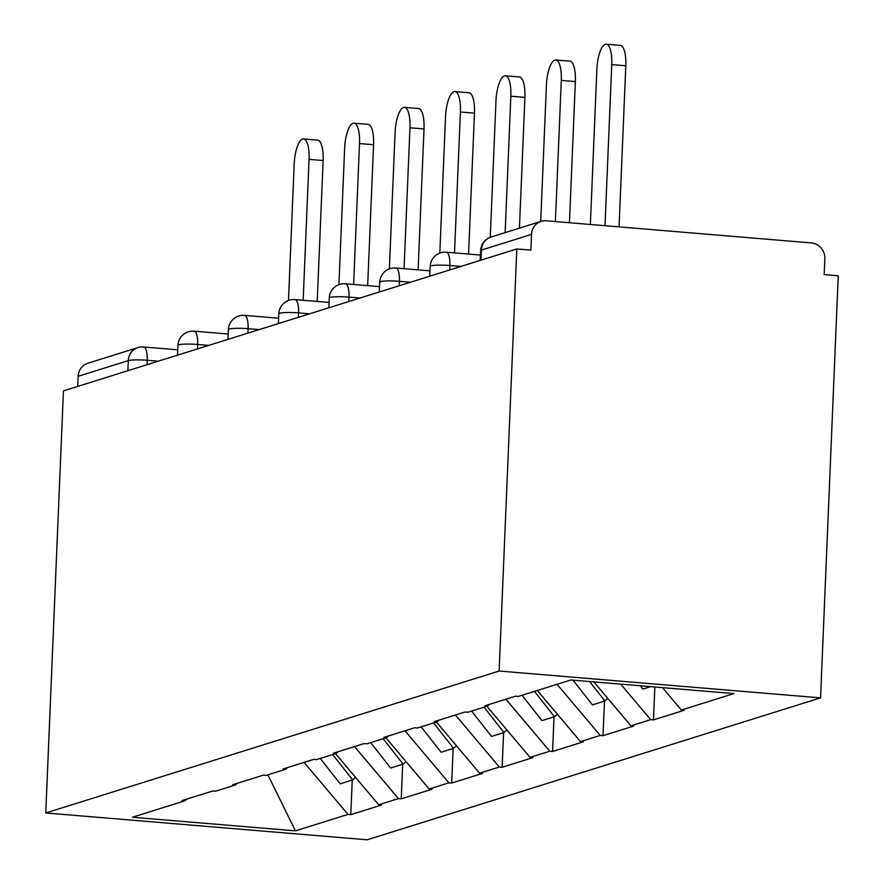 <?xml version="1.0" encoding="UTF-8"?>
<svg xmlns="http://www.w3.org/2000/svg" width="884" height="884" viewBox="0 0 884 884"><rect width="100%" height="100%" fill="white"/><g stroke="black" fill="none" stroke-linecap="round" stroke-linejoin="round"><path stroke-width="1.33" d="M499.128 671.033L516.82 248.945L530.875 250.117L531.538 234.382L481.415 250.073A14.884 13.989 72.6 0 1 491.018 237.045L541.141 221.343A14.884 13.989 72.6 0 1 546.213 220.79L811.401 242.934A14.884 13.989 72.6 0 1 824.838 258.868L824.186 274.604L838.242 275.775L820.551 697.863L367.18 839.8L45.758 812.971L499.128 671.033L820.551 697.863M662.47 687.619L681.376 710.04L733.93 693.586L570.876 679.973L518.322 696.426L515.516 696.194L484.797 705.808L487.603 706.04L489.427 704.36M681.376 710.04L684.194 710.272L653.475 719.885L654.845 686.979M620.701 684.128L650.657 719.653L653.475 719.885M650.657 719.653L630.933 725.83L633.74 726.062L603.021 735.676L604.479 701.089M557.064 684.293L600.214 735.444L603.021 735.676M600.214 735.444L580.49 741.621L583.296 741.853L552.577 751.477L554.025 716.88M505.88 699.211L549.771 751.234L552.577 751.477M549.771 751.234L530.046 757.411L532.853 757.654L502.134 767.268L503.582 732.67M455.437 715.001L499.316 767.036L502.134 767.268M499.316 767.036L479.592 773.202L482.41 773.445L451.691 783.058L453.138 748.461M404.983 730.792L448.873 782.826L451.691 783.058M448.873 782.826L429.149 789.003L431.967 789.235L401.237 798.849L402.695 764.262M354.539 746.582L398.43 798.617L401.237 798.849M398.43 798.617L378.706 804.794L381.512 805.026L350.793 814.65L352.241 780.053M304.096 762.373L347.987 814.407L350.793 814.65M347.987 814.407L295.433 830.861L132.379 817.247L184.933 800.793L186.745 799.114M487.603 706.04L467.879 712.217L465.072 711.985L434.353 721.598L437.16 721.83L417.436 728.007L414.618 727.775L383.899 737.389L386.717 737.632L366.993 743.798L364.175 743.566L333.456 753.19L336.263 753.422L316.538 759.599L313.732 759.356L283.013 768.981L285.819 769.213L266.095 775.39L263.288 775.158L232.569 784.771L235.376 785.003L215.652 791.18L212.845 790.948L182.115 800.561L184.933 800.793M593.871 681.895L630.933 725.83M537.339 690.47L580.49 741.621M437.16 721.83L438.983 720.151M486.896 706.261L530.046 757.411M386.717 737.632L388.529 735.941M436.453 722.051L479.592 773.202M336.263 753.422L338.086 751.731M386.01 737.853L429.149 789.003M285.819 769.213L287.643 767.533M335.555 753.643L378.706 804.794M235.376 785.003L237.199 783.323M127.871 370.716L128.29 360.617L78.168 376.308L77.748 386.407M78.168 376.308A14.884 13.989 -107.4 0 1 87.781 363.28L137.904 347.589A14.884 13.989 -107.4 0 0 128.29 360.617A14.884 1.812 2.4 0 1 147.197 360.274L147.009 364.716M267.863 774.837L295.433 830.861M516.82 248.945L63.449 390.883L45.758 812.971M541.141 221.343A14.884 13.989 72.6 0 0 531.538 234.382M303.532 138.954L317.588 140.125A22.818 7.282 94.8 0 1 323.124 160.545L309.068 159.374A22.818 7.282 -85.2 0 0 303.532 138.954A22.818 7.282 -85.2 0 0 294.195 164.026L288.482 300.472M355.6 777.401L352.65 779.92L340.207 783.821L320.262 758.428M332.704 754.538L352.65 779.92M309.068 159.374L303.168 300.273M323.124 160.545L317.223 301.444M353.976 123.163L368.031 124.335A22.818 7.282 94.8 0 1 373.578 144.755L359.523 143.573A22.818 7.282 -85.2 0 0 353.976 123.163A22.818 7.282 -85.2 0 0 344.638 148.236L338.926 284.681M406.043 761.61L403.104 764.13L390.651 768.03L370.705 742.637M383.159 738.737L403.104 764.13M359.523 143.573L353.611 284.482M373.578 144.755L367.667 285.654M404.43 107.373L418.486 108.544A22.818 7.282 94.8 0 1 424.022 128.953L409.966 127.782A22.818 7.282 -85.2 0 0 404.43 107.373A22.818 7.282 -85.2 0 0 395.093 132.445L389.369 268.891M456.487 745.809L453.547 748.339L441.094 752.24L421.149 726.847M433.602 722.946L453.547 748.339M409.966 127.782L404.054 268.681M424.022 128.953L418.11 269.863M454.873 91.582L468.929 92.754A22.818 7.282 94.8 0 1 474.465 113.163L460.409 111.992A22.818 7.282 -85.2 0 0 454.873 91.582A22.818 7.282 -85.2 0 0 445.536 116.644L439.812 253.089M506.93 730.018L503.99 732.549L491.537 736.438L471.592 711.056M484.045 707.156L503.99 732.549M460.409 111.992L454.509 252.89M474.465 113.163L468.564 254.062M505.317 75.781L519.372 76.963A22.818 7.282 94.8 0 1 524.908 97.373L510.853 96.201A22.818 7.282 -85.2 0 0 505.317 75.781A22.818 7.282 -85.2 0 0 495.979 100.853L490.266 237.299M557.384 714.228L554.434 716.747L541.991 720.648L522.035 695.266M534.488 691.365L554.434 716.747M510.853 96.201L505.14 232.625M524.908 97.373L519.427 228.149M555.76 59.99L569.815 61.162A22.818 7.282 94.8 0 1 575.362 81.582L561.296 80.4A22.818 7.282 -85.2 0 0 555.76 59.99A22.818 7.282 -85.2 0 0 546.423 85.063L540.71 221.486M607.827 698.437L604.888 700.957L592.435 704.857L573.02 680.15M589.628 681.542L604.888 700.957M561.296 80.4L555.384 221.564M575.362 81.582L569.44 222.735M606.203 44.2L620.259 45.371A22.818 7.282 94.8 0 1 625.806 65.781L611.75 64.609A22.818 7.282 -85.2 0 0 606.203 44.2A22.818 7.282 -85.2 0 0 596.877 69.272L590.368 224.481M640.292 685.763L642.878 689.067L650.646 686.636M611.75 64.609L604.999 225.696M625.806 65.781L619.054 226.879M491.018 237.045A14.884 14.884 0 0 0 480.598 250.614A14.884 1.812 -177.6 0 1 481.415 250.073L480.984 260.161M158.258 361.202L147.197 360.274A14.884 4.752 94.8 0 0 143.584 346.959A14.884 14.884 0 0 0 137.904 347.589M142.965 347.036A14.884 4.752 94.8 0 1 143.584 346.959L177.739 349.81M208.712 345.401L197.64 344.484A14.884 1.812 2.4 0 0 178.734 344.826A14.884 1.812 -177.6 0 0 177.927 345.379A14.884 14.884 0 0 1 194.027 331.168A14.884 4.752 94.8 0 1 197.64 344.484L197.452 348.926M259.156 329.61L248.095 328.693L247.907 333.135M309.599 313.82L298.538 312.892L298.35 317.345M360.042 298.03L348.981 297.101L348.793 301.543M410.485 282.228L399.424 281.311L399.236 285.753M460.94 266.438L449.868 265.52L449.691 269.963M193.408 331.246A14.884 4.752 94.8 0 1 194.027 331.168L228.183 334.019M229.177 329.036A14.884 1.812 -177.6 0 0 228.37 329.588A14.884 14.884 0 0 1 244.481 315.378A14.884 4.752 94.8 0 1 248.095 328.693A14.884 1.812 2.4 0 0 229.177 329.036M243.862 315.444A14.884 4.752 94.8 0 1 244.481 315.378L278.626 318.229M279.631 313.245A14.884 1.812 -177.6 0 0 278.814 313.787A14.884 14.884 0 0 1 294.924 299.588A14.884 4.752 94.8 0 1 298.538 312.892A14.884 1.812 2.4 0 0 279.631 313.245M294.306 299.654A14.884 4.752 94.8 0 1 294.924 299.588L329.069 302.438M330.075 297.444A14.884 1.812 -177.6 0 0 329.257 297.996A14.884 14.884 0 0 1 345.368 283.786A14.884 4.752 94.8 0 1 348.981 297.101A14.884 1.812 2.4 0 0 330.075 297.444M344.749 283.863A14.884 4.752 94.8 0 1 345.368 283.786L379.523 286.637M380.518 281.653A14.884 1.812 -177.6 0 0 379.711 282.206A14.884 14.884 0 0 1 395.811 267.996A14.884 4.752 94.8 0 1 399.424 281.311A14.884 1.812 2.4 0 0 380.518 281.653M395.192 268.073A14.884 4.752 94.8 0 1 395.811 267.996L429.967 270.847M430.961 265.863A14.884 1.812 -177.6 0 0 430.154 266.416A14.884 14.884 0 0 1 446.254 252.205A14.884 4.752 94.8 0 1 449.868 265.52A14.884 1.812 2.4 0 0 430.961 265.863M445.635 252.272A14.884 4.752 94.8 0 1 446.254 252.205L480.41 255.056M177.518 355.169L177.927 345.379M227.962 339.379L228.37 329.588M278.405 323.588L278.814 313.787M328.848 307.787L329.257 297.996M379.291 291.996L379.711 282.206M429.746 276.206L430.154 266.416M480.189 260.415L480.598 250.614"/></g></svg>
